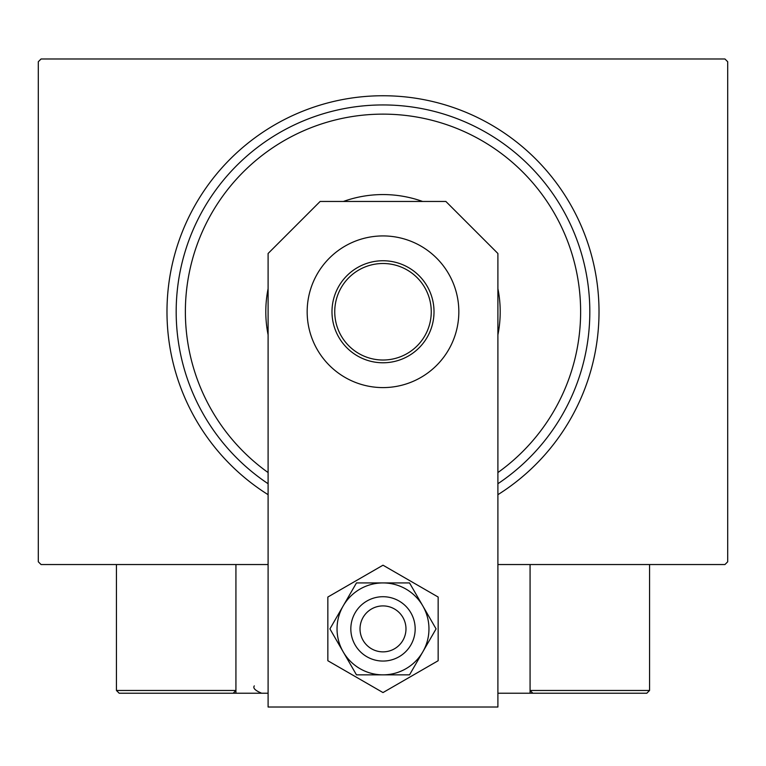 <?xml version="1.0" encoding="UTF-8"?>
<svg xmlns="http://www.w3.org/2000/svg" width="766" height="766" viewBox="0 0 766 766"><rect width="100%" height="100%" fill="white"/><g stroke="black" fill="none" stroke-linecap="round" stroke-linejoin="round"><path stroke-width="1.15" d="M268.1 494.683A216.012 216.012 0 0 1 383 95.75A216.012 216.012 0 0 1 497.9 494.683M268.1 564.542L41.058 564.542L38.3 561.784L38.3 61.74L41.058 58.982L724.942 58.982L727.7 61.74L727.7 561.784L724.942 564.542L497.9 564.542M497.9 472.555A197.628 197.628 0 0 0 383 114.134A197.628 197.628 0 0 0 268.1 472.555M268.1 483.729A206.82 206.82 0 0 1 383 104.942A206.82 206.82 0 0 1 497.9 483.729M268.1 334.857A117.198 117.198 0 0 1 268.1 288.667M343.398 201.458A117.198 117.198 0 0 1 422.602 201.458M497.9 288.667A117.198 117.198 0 0 1 497.9 334.857M331.984 311.762A51.016 51.016 0 0 1 383 260.746A51.016 51.016 0 0 1 434.016 311.762A51.016 51.016 0 0 1 383 362.778A51.016 51.016 0 0 1 331.984 311.762M431.258 311.762A48.258 48.258 0 0 0 383 263.504A48.258 48.258 0 0 0 334.742 311.762A48.258 48.258 0 0 0 383 360.02A48.258 48.258 0 0 0 431.258 311.762M562.704 693.23L646.81 693.23L532.83 693.23L530.072 690.472L530.072 564.542L530.072 693.23L532.83 693.23L497.9 693.23M268.1 693.23L235.928 693.23L235.928 564.542M386.907 606.241A22.98 22.98 0 0 0 360.355 624.979A22.98 22.98 0 0 0 379.093 651.531A22.98 22.98 0 0 0 405.645 632.793A22.98 22.98 0 0 0 386.907 606.241M377.533 660.589A32.172 32.172 0 0 1 351.297 623.419A32.172 32.172 0 0 1 388.467 597.183A32.172 32.172 0 0 1 414.703 634.353A32.172 32.172 0 0 1 377.533 660.589M235.928 693.23L119.19 693.23L116.432 690.472L116.432 564.542M235.928 690.472L233.17 693.23L235.928 690.472L116.432 690.472L119.19 693.23M530.072 693.23L581.547 693.23M532.83 693.23L530.072 690.472L649.568 690.472L646.81 693.23L649.568 690.472L649.568 564.542M571.436 693.23L555.81 693.23M458.834 311.762A75.834 75.834 0 0 0 383 235.928A75.834 75.834 0 0 0 307.166 311.762A75.834 75.834 0 0 0 383 387.596A75.834 75.834 0 0 0 458.834 311.762M497.9 707.018L497.9 253.489L445.869 201.458L320.131 201.458L268.1 253.489L268.1 707.018L497.9 707.018M337.04 628.886A45.96 45.96 0 0 0 343.197 651.866L356.468 674.846L409.532 674.846L436.074 628.886L409.532 582.926L356.468 582.926L329.926 628.886L343.197 651.866A45.96 45.96 0 0 0 422.803 651.866A45.96 45.96 0 0 0 383 582.926A45.96 45.96 0 0 0 337.04 628.886M327.848 597.04L327.848 660.732L383 692.569L438.152 660.732L438.152 597.04L383 565.203L327.848 597.04M254.312 685.876C252.703 688.05 255.155 690.501 261.666 693.23"/></g></svg>
